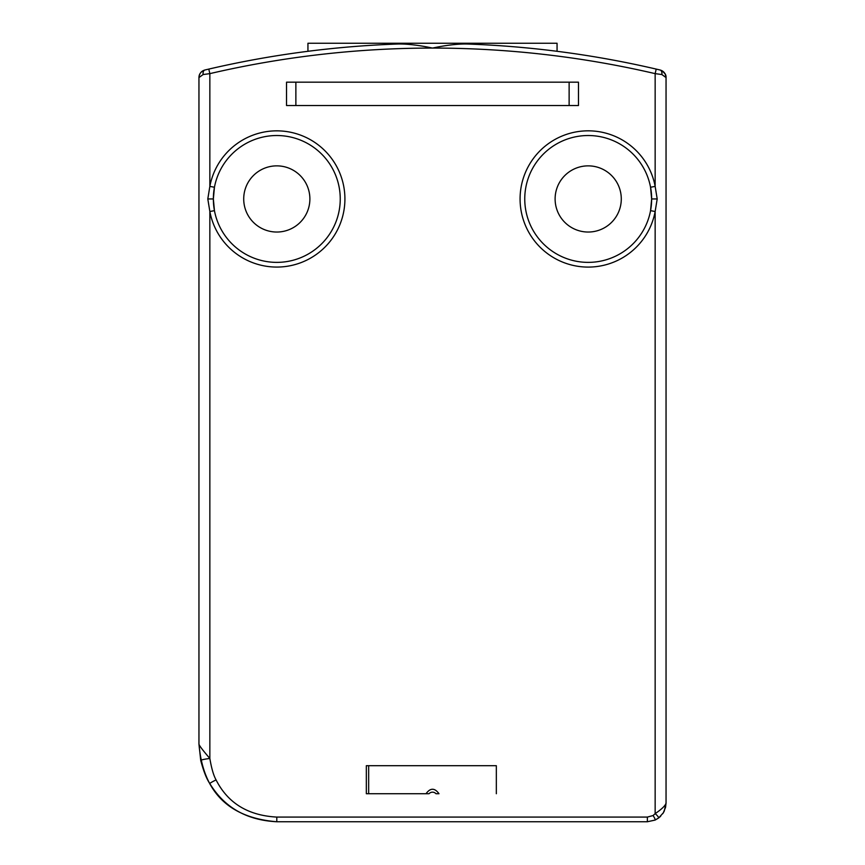 <?xml version="1.0" encoding="UTF-8"?>
<svg xmlns="http://www.w3.org/2000/svg" width="865" height="865" viewBox="0 0 865 865"><rect width="100%" height="100%" fill="white"/><g stroke="black" fill="none" stroke-linecap="round" stroke-linejoin="round"><path stroke-width="1.3" d="M650.642 210.173A63.448 63.448 0 0 0 651.648 198.95L650.556 210.649A63.448 63.448 0 0 1 524.752 198.95A63.448 63.448 0 0 1 650.556 187.251L651.648 198.95A63.448 63.448 0 0 0 650.642 187.683M214.444 187.251A63.448 63.448 0 0 1 340.248 198.95A63.448 63.448 0 0 1 214.444 210.649L213.352 198.95L214.444 187.251L209.849 186.386A68.119 68.119 0 0 1 344.897 197.393A68.119 68.119 0 0 1 283.882 266.701A68.119 68.119 0 0 1 209.849 211.514L207.805 198.95L209.849 186.386L209.849 73.633L203.145 74.541L198.95 77.569L199.415 74.909M205.87 775.991L200.929 761.351M198.95 743.9C198.777 744.992 202.41 749.847 209.849 758.464A9.299 0.843 173 0 0 200.723 760.443L198.95 743.9L200.723 760.443C203.61 771.321 206.649 779.051 209.849 783.625C224.413 807.51 246.73 820.225 276.8 821.75C228.847 817.803 202.897 791.853 198.95 743.9L198.95 77.569L203.145 74.541A4.671 2.822 -103.3 0 1 204.94 69.989C201.296 71.017 199.296 73.547 198.95 77.569C199.004 73.958 201.004 71.438 204.94 69.989L204.94 69.989C200.972 71.481 198.972 74.012 198.95 77.569M199.469 74.79L199.75 74.131M201.686 71.644L202.334 71.146M208.033 73.882L205.686 74.195M203.956 74.422L203.145 74.541M578.469 105.53L578.469 82.175L286.531 82.175L286.531 105.53L578.469 105.53M368.663 793.724L368.663 765.698L496.337 765.698L366.328 765.698L366.328 793.724L429.018 793.724A4.671 4.671 0 0 1 435.982 793.724L438.988 793.724C434.663 787.766 430.338 787.766 426.013 793.724M214.444 210.649L209.849 211.514L209.849 758.464C211.503 768.315 213.579 775.473 216.077 779.927C227.863 803.153 248.104 815.533 276.8 817.079L276.8 821.75L647.366 821.75L655.151 820.052L658.687 817.933L663.293 812.83L665.542 807.391L666.05 803.066L664.244 811.089M660.741 816.106L658.633 817.976M655.054 820.096L647.366 821.75L647.366 819.447M664.396 810.754L663.423 812.624M663.25 812.905L662.731 813.695M660.19 816.657L658.687 817.933M665.228 74.087L666.05 77.569L661.855 74.541L666.05 77.569C665.704 73.547 663.704 71.017 660.06 69.989L658.881 69.719M660.082 70L661.952 70.714M662.666 71.146L663.325 71.654M650.556 187.251L655.151 186.386L657.195 198.95L655.151 211.514A68.119 68.119 0 0 1 520.114 201.167A68.119 68.119 0 0 1 580.793 131.231A68.119 68.119 0 0 1 655.151 186.386L655.151 73.633L661.855 74.541A4.671 2.822 -76.7 0 0 660.06 69.989L659.303 69.816M276.8 817.079L647.366 817.079L653.086 815.544L655.151 813.651C661.833 809.089 665.466 805.564 666.05 803.066L666.05 77.569L665.217 74.055L662.168 70.833M650.556 210.649L655.151 211.514L655.151 813.651A5.385 1.265 39.6 0 1 658.438 818.117L655.151 820.052A4.909 0.724 56.8 0 0 653.086 815.544M496.337 793.724L496.337 765.698M295.873 105.53L295.873 82.175M569.127 105.53L569.127 82.175M208.789 69.092A987.138 987.138 0 0 1 398.711 43.985C408.118 43.92 419.384 45.283 432.5 48.072A982.467 982.467 0 0 0 209.849 73.633L208.789 69.092L204.94 69.989L208.789 69.092A987.138 987.138 0 0 1 398.711 43.985C408.118 43.92 419.384 45.283 432.5 48.072C445.616 45.283 456.882 43.92 466.289 43.985A987.138 987.138 0 0 1 656.211 69.092L656.816 69.232M346.573 47.153L335.512 48.181M333.176 48.418L322.634 49.543M314.417 50.494L307.94 51.294L314.417 50.494M337.826 47.953L339.026 47.845M206.713 69.578L205.697 69.816M529.456 48.181L518.427 47.153L529.488 48.181M537.111 48.959L536.181 48.862M550.583 50.494L557.06 51.294L550.583 50.494M657.595 69.416L656.211 69.092L655.151 73.633A982.467 982.467 0 0 0 432.5 48.072C445.616 45.283 456.882 43.92 466.289 43.985A987.138 987.138 0 0 1 656.211 69.092L660.06 69.989C664.255 71.773 666.245 74.303 666.05 77.569M557.06 51.294L557.06 43.25L307.94 43.25L307.94 51.294M214.358 210.173A63.448 63.448 0 0 1 214.347 187.781M243.714 198.95A33.086 33.086 0 0 1 276.8 165.864A33.086 33.086 0 0 1 309.886 198.95A33.086 33.086 0 0 1 276.8 232.036A33.086 33.086 0 0 1 243.714 198.95M213.623 204.832L213.774 206.303M214.261 188.267L213.839 191.1M213.471 195.036L213.352 198.323M621.286 198.95A33.086 33.086 0 0 0 588.2 165.864A33.086 33.086 0 0 0 555.114 198.95A33.086 33.086 0 0 0 588.2 232.036A33.086 33.086 0 0 0 621.286 198.95M651.226 206.303L651.377 204.832M651.605 196.755L651.54 195.295M651.194 191.349L650.675 187.889M207.805 198.95L213.352 198.95M216.077 779.927A7.212 0.67 154.7 0 0 209.849 783.625M647.366 817.079L647.366 821.75M657.195 198.95L651.648 198.95M664.071 811.435L663.325 812.786M663.293 812.83L665.542 807.391"/></g></svg>
